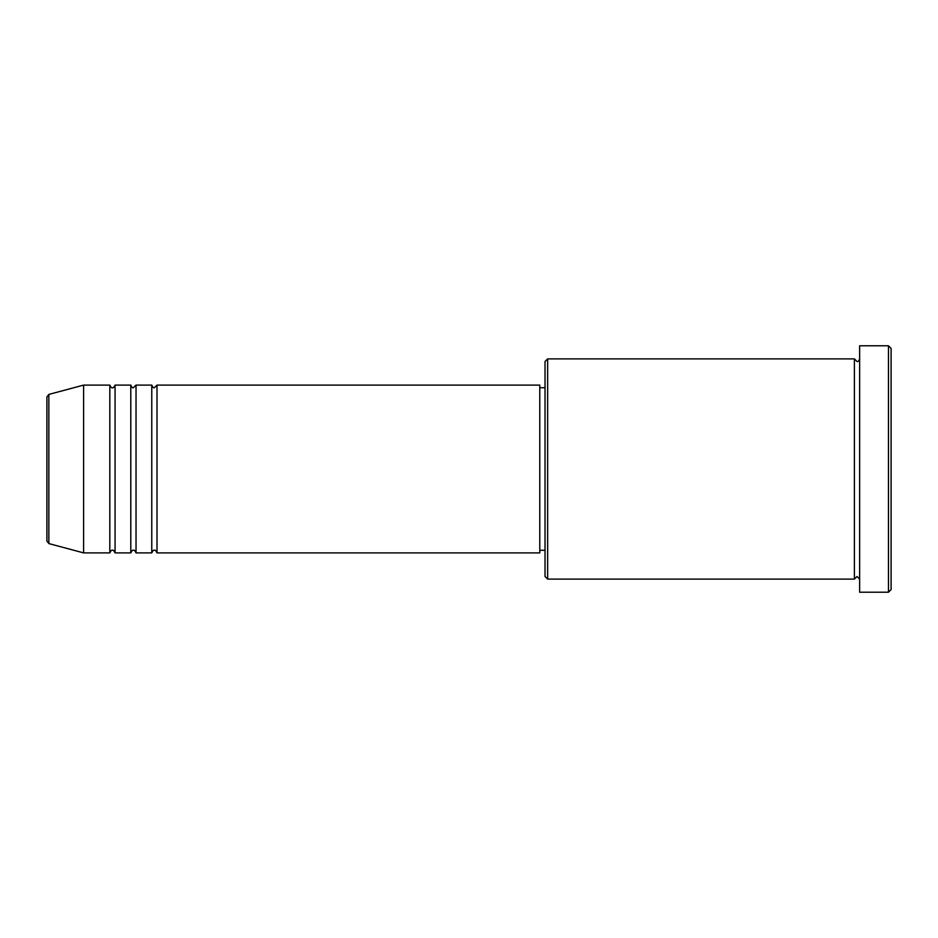 <?xml version="1.0" encoding="UTF-8"?>
<svg xmlns="http://www.w3.org/2000/svg" width="938" height="938" viewBox="0 0 938 938"><rect width="100%" height="100%" fill="white"/><g stroke="black" fill="none" stroke-linecap="round" stroke-linejoin="round"><path stroke-width="0.7" stroke-dasharray="4.69 3.52" d="M46.9 396.95L46.9 541.05M157.009 552.892L157.009 385.108M151.768 552.892L151.768 385.108M136.033 552.892L136.033 385.108M130.792 552.892L130.792 385.108M115.069 552.892L115.069 385.108M109.816 552.892L109.816 385.108M545.025 361.505L545.025 576.495M547.651 579.109L547.651 358.891M891.1 589.603L891.1 348.397M888.474 345.782L888.474 592.218M859.642 592.218L859.642 345.782M854.401 579.109L854.401 358.891M539.784 552.892L539.784 385.108M83.599 552.892L83.599 385.108M859.642 469L859.642 579.109L859.642 469M545.025 469L545.025 387.722L545.025 469M48.846 543.583L48.846 394.417"/><path stroke-width="1.41" d="M46.9 541.05L46.9 396.95L48.846 394.417L48.846 543.583L46.9 541.05M157.009 385.108L157.009 552.892L539.784 552.892L539.784 385.108L157.009 385.108L154.395 387.722C153.75 388.25 152.871 387.382 151.768 385.108L151.768 552.892L136.033 552.892L136.033 385.108L151.768 385.108M130.792 385.108L130.792 552.892L115.069 552.892L115.069 385.108L130.792 385.108C131.906 387.382 132.774 388.25 133.419 387.722L136.033 385.108M109.816 385.108L109.816 552.892L83.599 552.892L83.599 385.108L109.816 385.108C110.93 387.382 111.798 388.25 112.443 387.722C113.052 388.273 113.92 387.394 115.069 385.108M547.651 579.109L545.025 576.495L545.025 361.505L547.651 358.891L547.651 579.109L854.401 579.109L854.401 358.891L857.015 361.505C858 361.845 858.868 360.966 859.642 358.891M888.474 345.782L891.1 348.397L891.1 589.603L888.474 592.218L888.474 345.782L859.642 345.782L859.642 592.218L888.474 592.218M539.784 550.278L545.025 550.278M48.846 543.583L83.599 552.892M48.846 394.417L83.599 385.108M547.651 358.891L854.401 358.891M539.784 387.722L545.025 387.722M859.642 579.109L857.015 576.495L854.401 579.109M115.069 552.892C113.92 550.606 113.052 549.727 112.443 550.278C111.798 549.75 110.93 550.618 109.816 552.892M136.033 552.892C134.931 550.618 134.064 549.75 133.419 550.278C132.774 549.75 131.906 550.618 130.792 552.892M157.009 552.892C155.907 550.618 155.028 549.75 154.395 550.278C153.75 549.75 152.871 550.618 151.768 552.892"/></g></svg>

